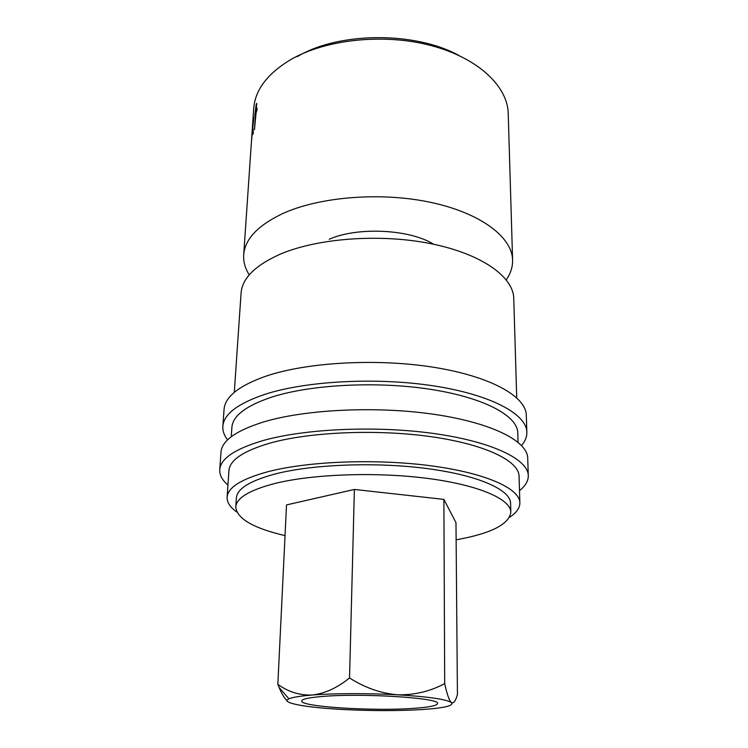 <?xml version="1.0" encoding="UTF-8"?>
<svg xmlns="http://www.w3.org/2000/svg" width="748" height="748" viewBox="0 0 748 748"><rect width="100%" height="100%" fill="white"/><g stroke="black" fill="none" stroke-linecap="round" stroke-linejoin="round"><path stroke-width="1.12" d="M227.616 439.852C224.157 435.476 222.567 430.979 222.839 426.379C223.727 414.186 237.836 403.481 265.166 394.252C306.633 380.816 377.553 377.076 434.597 386.033C491.773 394.963 526.657 414.364 526.854 432.213C526.957 436.832 525.19 441.255 521.562 445.49M222.839 426.379L224.054 409.399C224.98 396.758 239.033 385.65 266.213 376.076C307.456 362.126 377.899 358.199 434.569 367.427C491.371 376.618 526.068 396.692 526.293 415.205L526.854 432.213M227.944 485.059C222.203 480.141 219.473 475.027 219.744 469.716C220.538 458.692 234.788 449.034 262.492 440.731C304.529 428.641 376.665 425.397 434.663 433.634C492.792 441.853 528.153 459.506 528.294 475.635C528.359 480.955 525.433 485.966 519.505 490.66M219.744 469.716L220.997 452.222C221.819 440.731 236.013 430.642 263.567 421.956C305.38 409.315 377.02 405.874 434.635 414.411C492.38 422.919 527.546 441.283 527.714 458.113L528.294 475.635M322.771 696.444C363.089 692.938 441.264 698.071 437.505 703.588C436.851 705.757 428.576 707.365 412.672 708.421C372.308 711.283 300.257 706.738 301.706 700.979C301.977 699.081 308.999 697.575 322.771 696.444M251.375 142.559L252.731 123.355L252.749 126.683L253.862 117.305L252.796 127.646L253.338 132.789L252.824 134.472L252.506 130.311L251.356 142.812L243.689 254.937C243.287 261.8 245.148 268.448 249.262 274.862M255.507 114.089L254.741 116.127L256.134 104.767L256.732 103.327L256.246 110.48L257.2 108.451L256.106 112.668L254.442 129.778L255.507 114.089L256.003 114.192M506.265 279.799C510.632 273.544 512.745 266.98 512.604 260.108C512.221 237.359 481.235 213.255 431.222 202.474C381.302 191.666 319.312 196.687 282.323 213.75C257.705 225.569 244.83 239.295 243.689 254.937M251.431 141.765L253.703 108.582C255.059 89.966 267.429 73.622 290.822 59.56C325.932 39.251 384.201 33.09 431.185 45.581C478.262 58.045 507.668 86.375 508.219 113.472L512.604 260.108M329.223 239.257C357.488 226.625 409.801 229.197 433.625 244.241M285.035 535.633C253.235 528.144 236.817 518.579 235.788 506.957C236.443 497.953 249.439 490.136 274.787 483.507C312.599 474.045 376.478 471.736 427.8 478.44C479.234 485.125 510.8 499.262 510.828 512.24C509.098 524.376 490.95 533.548 456.364 539.766L456.121 539.813M235.788 506.957L236.368 498.009C237.041 488.771 250.019 480.749 275.292 473.942C312.991 464.228 376.665 461.834 427.809 468.669C479.075 475.485 510.547 489.968 510.585 503.273L510.828 512.24M236.854 512.025C230.141 507.294 226.896 502.357 227.112 497.196C227.822 487.434 241.482 478.926 268.111 471.661C308.167 461.189 376.422 458.533 431.269 465.845C486.237 473.138 519.804 488.64 519.869 502.815C519.888 507.976 516.457 512.791 509.566 517.261M227.112 497.196L228.935 470.614C229.692 460.151 243.268 451.007 269.682 443.199C309.401 431.923 376.964 428.978 431.269 436.72C485.686 444.443 518.972 460.992 519.065 476.186L519.869 502.815M231.254 436.739L231.889 427.351C232.731 415.776 246.176 405.64 272.225 396.954C311.411 384.425 377.843 381.031 431.259 389.446C484.788 397.833 517.616 416.019 517.775 432.84L518.055 442.246M516.718 397.777L513.754 298.424C513.418 276.919 482.021 254.03 431.222 243.745C380.536 233.432 317.573 238.116 280.098 254.236C255.152 265.409 242.146 278.396 241.071 293.188L234.292 392.354M444.695 683.597L443.882 499.384L455.981 522.684L457.43 694.49C455.663 700.979 453.653 703.672 451.39 702.568L450.586 701.708C448.594 698.697 446.631 692.657 444.695 683.597C430.287 691.367 414.588 695.107 397.599 694.808C380.788 693.331 364.762 687.711 349.54 677.95C337.432 687.795 324.987 693.49 312.206 695.032C299.555 695.406 288.102 691.844 277.845 684.355L279.126 687.505C281.669 693.686 284.362 698.165 287.195 700.96M277.845 684.355L286.521 504.919L354.384 489.454L443.882 499.384M349.54 677.95L354.384 489.454M397.599 694.808C368.586 693.162 333.842 693.284 312.206 695.032C300.163 696.014 292.412 697.286 288.924 698.838C286.194 700.128 286.559 701.446 289.99 702.793C299.116 705.878 317.451 708.15 344.978 709.609C372.719 710.927 398.207 710.927 421.451 709.59C444.116 708.094 454.101 705.757 451.39 702.568L450.361 701.942C443.648 698.903 426.061 696.519 397.599 694.808M297.255 56.642C338.274 31.884 414.654 31.164 458.842 55.427M256.246 110.48L257.041 110.648M254.89 113.948L256.003 114.154M255.648 111.901L256.377 112.05M256.134 104.767L256.629 104.86M252.506 130.311L253.02 130.386M288.924 698.838L279.126 687.505"/></g></svg>
